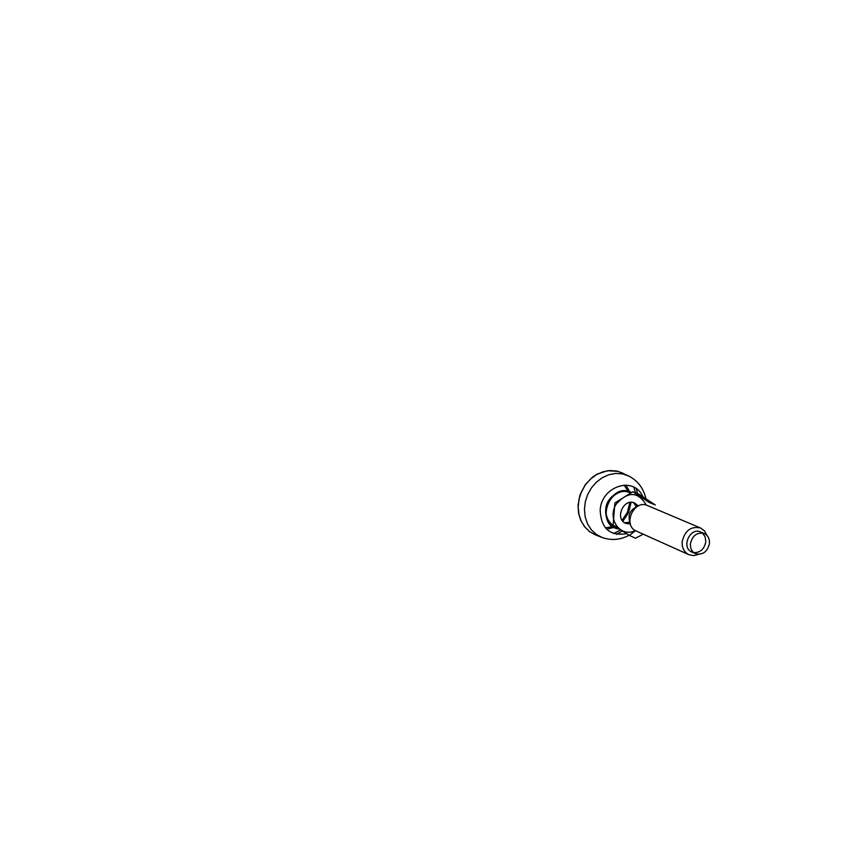 <?xml version="1.0" encoding="UTF-8"?>
<svg xmlns="http://www.w3.org/2000/svg" width="860" height="860" viewBox="0 0 860 860"><rect width="100%" height="100%" fill="white"/><g stroke="black" fill="none" stroke-linecap="round" stroke-linejoin="round"><path stroke-width="1.29" d="M619.157 491.941C607.182 497.682 603.172 506.895 607.106 519.569M616.287 527.331L616.889 527.481M690.408 543.896C690.214 548.551 691.902 551.808 695.493 553.657C702.792 555.28 707.457 551.851 709.478 543.359C709.683 538.639 707.941 535.371 704.275 533.533C697.019 532.017 692.397 535.468 690.408 543.896M706.942 535.404L704.49 530.889L700.545 527.986C690.913 525.987 684.786 530.577 682.163 541.757C681.894 547.928 684.141 552.238 688.903 554.7L693.708 555.625L698.675 554.345M688.903 554.7L636.411 531.115C622.221 525.514 633.798 498.983 647.548 505.562L700.545 527.986M635.518 530.663L629.337 535.414L635.508 538.231L643.226 534.178M629.337 535.414L613.126 524.923L614.879 502.992L632.885 491.705L639.098 494.296L655.266 504.971L648.988 502.337L632.885 491.705M635.271 530.523C620.63 538.177 606.633 518.902 616.276 504.078C628.037 491.017 638.066 491.372 646.344 505.132M630.38 524.041L625.747 523.396C614.362 518.924 623.618 497.704 634.637 503.003L638.27 505.959M629.95 522.332L624.5 522.708M633.293 502.562L636.722 506.809M629.982 522.396C627.692 515.204 629.961 510.002 636.798 506.787M702.341 532.996L705.125 536.758L705.802 541.779C704.329 549.121 700.33 552.733 693.784 552.614M695.493 553.657L691.859 552.034C680.851 547.712 689.957 526.836 700.61 531.975L704.275 533.533M622.855 521.257L628.509 512.818L631.1 502.337M629.649 491.737L625.929 485.062M606.676 529.222L614.094 527.395M624.091 485.051L628.058 491.286M629.853 502.455L627.424 512.291L622.092 520.257M612.686 526.535L605.418 527.879M637.679 493.704L636.336 488.727M622.995 473.226L616.631 471.022L609.815 470.538L602.903 471.817L596.259 474.784L590.25 479.289L585.208 485.104L581.382 491.909L578.995 499.337L578.167 506.991L578.952 514.463L581.295 521.354L585.069 527.288L590.057 531.953L596.001 535.124L589.82 531.803L584.682 526.879L580.865 520.633L578.608 513.431L578.028 505.658L579.941 495.113L585.294 484.653L592.271 477.354L597.066 474.183L607.547 470.71L618.114 471.366L628.273 475.795M616.437 534.35L622.361 531.05M635.658 492.855L633.809 487.168M613.578 533.565L620.694 529.975M628.423 522.783L629.52 521.321M635.691 507.174L636.013 505.39M626.542 533.684C609.966 536.285 601.183 528.513 600.162 510.378C601.043 486.147 634.121 475.623 642.71 496.553M630.326 492.952L629.477 492.533L630.326 492.952M618.555 492.178C607.311 497.908 603.419 506.83 606.87 518.967M630.38 492.93L629.799 492.673C611.331 483.911 595.894 519.3 614.879 526.879L617.222 527.707M631.337 492.447C609.245 480.869 594.109 526.513 619.189 529.008M645.849 498.563C643.613 488.426 637.948 480.933 628.864 476.085L622.565 473.903L615.803 473.43L608.955 474.698L602.376 477.644L596.432 482.116L591.422 487.889L587.627 494.64L585.262 502.003L584.445 509.593L585.208 517L587.53 523.826L591.261 529.717L596.195 534.339L602.086 537.479C611.374 540.703 620.361 539.962 629.058 535.253M629.799 492.673C615.136 485.201 593.873 512.506 614.879 526.879M601.473 537.242L596.001 535.124"/></g></svg>

